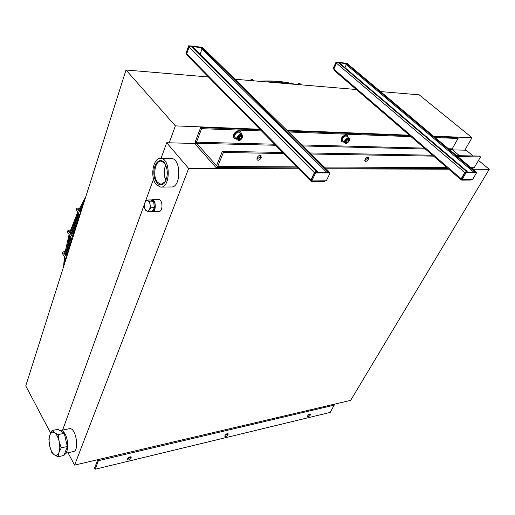 <?xml version="1.0" encoding="UTF-8"?>
<svg xmlns="http://www.w3.org/2000/svg" width="515" height="515" viewBox="0 0 515 515"><rect width="100%" height="100%" fill="white"/><g stroke="black" fill="none" stroke-linecap="round" stroke-linejoin="round"><path stroke-width="0.77" d="M62.624 430.083L144.438 204.178M145.14 202.228L153.554 178.995M161.021 158.382L166.686 142.752L195.198 143.46M452.505 149.871L466.204 150.213L473.15 155.968M298.739 168.778L188.664 168.469L74.591 465.116L350.651 400.367L489.25 169.306L472.822 169.261M448.732 169.197L326.182 168.856M478.499 160.403L489.25 169.306M166.686 142.752L188.664 168.469M67.986 452.743L74.591 465.116M165.341 181.589L161.098 184.37L157.532 182.291C152.298 176.426 154.976 160.332 161.144 161.131L164.555 163.101L165.154 163.912M164.234 162.586C159.759 157.024 153.386 163.815 153.863 173.323C154.088 182.851 160.905 188.496 164.942 182.239C168.064 176.182 168.083 169.982 164.987 163.635L164.234 162.586M165.733 165.025C163.59 170.188 163.648 175.338 165.894 180.475M156.219 184.525L160.641 187.106C170.703 188.22 170.813 158.169 160.693 158.382C153.064 157.39 149.762 177.263 156.219 184.525M165.927 180.411C163.854 175.319 163.802 170.208 165.759 165.09M161.015 187.1L171.141 186.964C181.28 188.065 181.428 158.292 171.231 158.498L170.864 158.498M65.637 453.271L73.265 451.565C79.889 451.018 75.879 427.038 69.467 428.686L69.255 428.731M151.79 211.633L152.292 211.71C156.463 212.058 156.174 199.55 152.009 199.769L150.914 200.103M152.446 211.704L158.961 211.485C163.152 211.826 162.875 199.389 158.691 199.608L158.536 199.614M217.71 166.519L216.455 167.6L215.669 167.175L195.751 144.741L195.365 141.438L200.657 127.585L201.635 128.66L196.46 142.185L196.588 143.286L216.145 165.264L216.828 165.038L222.351 151.359L223.388 152.492L217.71 166.519L296.878 166.886M471.952 168.527L474.206 167.703L480.527 156.959L457.738 156.56M200.657 127.585L260.526 129.928M287.724 130.997L409.992 135.78M434.184 136.733L457.05 137.627L458.067 138.464L435.201 137.589M459.464 155.717L452.305 149.704L452.196 148.854L458.067 138.464M411.015 136.662L288.735 131.988M261.53 130.945L201.635 128.66M256.991 158.111L257.281 157.442C258.466 155.549 259.747 154.957 261.105 155.672L260.938 158.157C259.74 160.049 258.466 160.635 257.107 159.92L256.991 158.111M256.792 159.167L259.895 157.062L260.378 155.324M365.36 158.878C366.429 157.275 367.491 156.708 368.553 157.184L368.244 159.515C367.176 161.118 366.114 161.684 365.051 161.208L365.36 158.878M364.781 160.429L367.182 158.53L367.762 156.972M433.598 156.142L311.111 154.017M283.752 153.541L223.388 152.492M480.527 156.959L479.465 156.084L456.67 155.665M432.529 155.221L310.049 152.968M282.696 152.466L222.351 151.359M98.816 459.438L95.198 469.217L330.237 412.386L334.731 404.101M131.022 458.176C129.819 459.734 128.653 460.243 127.52 459.689L127.72 458.601C128.924 457.043 130.089 456.535 131.222 457.088L131.022 458.176L130.43 456.792M127.63 458.814L130.334 457.005M307.758 415.65L309.547 414.054M310.384 414.852L310.178 415.212C309.212 416.423 308.343 416.88 307.571 416.577L307.873 415.451C308.833 414.24 309.702 413.783 310.481 414.086L310.384 414.852L309.721 413.996M227.862 434.956C226.793 436.321 225.795 436.797 224.868 436.392L225.119 435.272C226.182 433.907 227.179 433.424 228.113 433.83L227.862 434.956L227.257 433.662M224.997 435.503L227.134 433.9M95.198 469.217L94.528 468.006L97.902 459.65M461.71 179.272L461.054 179.819L461.144 178.789L464.8 172.525L336.514 63.229L337.859 62.244L466.32 171.379L467.176 171.379L338.709 62.341L337.859 62.244M464.8 172.525L466.32 171.379M336.514 63.229L333.823 69.119L461.144 178.789M475.512 172.145L475.442 171.469L346.743 63.229L345.906 63.133L474.341 171.386L475.178 171.386M347.194 63.609L346.743 63.229M462.013 180.153L470.8 180.07L472.59 179.471L476.594 172.718L475.905 172.145L465.367 172.145L461.376 178.982L462.908 179.561L461.955 180.153L461.337 179.909M333.855 69.049L336.585 62.54L336.99 62.585M334.19 70.272L333.823 69.119M336.585 62.54L336.057 62.096L333.134 68.521L333.649 68.971M476.594 172.718L466.056 172.737L462.058 179.568M466.056 172.737L465.367 172.145M336.057 62.096L337.582 62.264M338.78 62.399L345.88 63.184M339.301 62.836L345.713 63.545M344.928 67.62L346.325 64.607M474.341 171.386L473.89 172.145M345.906 63.133L345.533 63.937L473.736 172.145M467.176 171.379L466.725 172.145M311.678 180.829L311.433 181.344L310.918 181.158L310.893 180.031L314.388 172.68L189.102 47.071L190.672 45.944L316.204 171.334L317.382 171.334L191.799 46.073L190.672 45.944M314.388 172.68L316.204 171.334M189.102 47.071L186.681 53.908L310.893 180.031M329.053 172.229L328.885 171.514L202.389 47.245L201.281 47.123L327.25 171.341L328.403 171.341M328.885 171.514L202.389 47.245M312.103 181.634L324.212 181.512L325.145 180.829L326.291 180.817L330.141 172.905L329.452 172.229L314.935 172.235L311.118 180.256L311.8 180.952L312.972 180.939L312.045 181.634L311.433 181.344M310.918 181.158L186.848 55.021L186.681 53.908M186.514 53.74L189.153 46.279L188.657 45.784L186.018 53.238L186.733 53.766M330.141 172.905L315.624 172.924L311.8 180.952M315.624 172.924L314.935 172.235M188.657 45.784L190.325 45.964M191.863 46.138L201.262 47.174M189.153 46.279L189.61 46.331M192.365 46.633L201.107 47.599M200.097 54.345L202.002 49.092M327.25 171.341L326.819 172.229M201.281 47.123L200.947 48.05L326.665 172.229M317.382 171.334L316.95 172.235M154.185 208.086L152.369 211.182M150.805 200.123L153.258 201.558M153.702 202.414L154.352 206.991M151.867 200.071L152.015 200.065C154.828 201.262 155.736 204.275 154.725 209.09L152.234 211.414M64.517 454.018C68.482 453.039 68.823 440.557 65.038 433.978C63.48 431.203 61.858 429.903 60.178 430.077L59.952 430.122M62.772 432.33L59.579 430.263M64.793 453.271L66.493 448.7M66.57 443.286L65.032 436.527M145.539 210.081L148.558 211.742L152.112 211.62L154.442 207.642L150.876 207.751L149.768 203.386L150.045 201.854L153.612 201.764L154.442 207.642M148.558 211.742L148.661 210.738L150.876 207.751M150.045 201.854L146.897 200L144.709 202.987L144.329 205.524L144.728 208.356L145.578 210.146M146.897 200L150.457 199.917L153.612 201.764M148.661 210.738L147.258 211.272M150.174 206.245L149.788 208.8M148.738 201.391L149.768 203.386M145.816 201.05L147.219 200.49M145.745 210.352L145.481 209.991M58.24 434.576L54.519 432.658L52.054 430.514L49.865 435.136L48.893 439.469L49.736 446.093L51.796 452.485L54.249 454.758L57.95 456.792L58.98 452.466L61.234 447.838L59.122 441.323L58.24 434.576L64.304 433.321L67.311 446.511L61.234 447.838M52.054 430.514L58.073 429.291L64.304 433.321M67.311 446.511L63.995 455.434L57.95 456.792M54.249 454.758C52.247 453.206 50.747 450.322 49.736 446.093C48.848 441.819 48.893 438.168 49.865 435.136C50.946 432.31 52.504 431.486 54.519 432.658C56.541 434.132 58.079 437.023 59.122 441.323C60.043 445.7 59.991 449.415 58.98 452.466C57.841 455.266 56.27 456.033 54.249 454.758M71.025 243.273L70.439 245.101M343.801 142.146L341.889 141.799C340.975 138.664 342.507 136.456 346.479 135.162L347.612 135.587L348.114 137.492M341.696 141.586L341.484 141.419C340.57 138.29 342.102 136.076 346.074 134.782L347.393 135.419M236.469 139.005L234.228 138.316C231.325 135.593 238.271 128.834 240.872 131.859L241.471 134.164M234.042 138.091L233.836 137.898C230.926 135.175 237.872 128.415 240.473 131.441L240.666 131.673M240.138 139.275L238.4 139.224L238.2 137.556L239.752 135.941L241.49 135.999L241.683 137.666L240.138 139.275L238.947 138.02L240.486 136.411L240.383 135.96M242.211 137.859L242.198 134.924C244.084 136.739 240.209 141.29 238.638 140.383L237.203 139.777L235.065 137.518C232.883 135.477 238.097 130.398 240.048 132.67L242.198 134.924C240.248 132.651 235.02 137.743 237.203 139.777L238.49 140.305L240.093 139.913M240.486 136.411L241.683 137.666M238.245 137.917L238.947 138.02M347.187 142.468L345.771 142.423L345.784 140.93L347.213 139.475L348.623 139.52L348.61 141.02L347.187 142.468L345.964 141.329L347.329 139.475M349.363 140.286L349.099 138.406C351.056 138.4 348.011 143.859 345.81 143.46L342.604 141.026C340.737 139.514 345.23 134.627 346.898 136.366L349.099 138.406C347.438 136.675 342.932 141.567 344.799 143.073L346.679 143.189M347.387 139.88L348.61 141.02M259.856 129.246L175.364 125.885L169.203 142.81M464.813 150.18L471.991 137.685L433.501 136.153M410.597 135.245L287.048 130.327M50.676 433.147L25.75 385.915L126.014 70.001L208.453 76.986M235.162 79.252L357.635 89.623M380.546 91.567L419.191 94.837L471.991 137.685M175.364 125.885L126.014 70.001M474.206 167.703L470.955 167.69M446.859 167.581L324.308 167.014M216.693 165.264L216.145 165.264M196.588 143.286L275.615 145.269M302.923 145.957L425.351 149.028M449.511 149.633L452.305 149.704M452.196 148.854L448.468 148.758M424.302 148.127L301.88 144.934M274.585 144.219L196.46 142.185M260.938 158.157L259.895 157.062M261.221 157.5L260.178 156.399M368.547 158.923L367.485 157.938M368.244 159.515L367.182 158.53M98.674 460.622L334.538 405.073M131.203 457.771L130.623 456.792M310.178 415.212L309.431 414.253M228.055 434.57L227.411 433.636M462.908 179.561L471.759 179.484M312.972 180.939L325.145 180.829M72.222 239.494L67.394 231.866L68.836 231.39L72.866 237.454M68.469 230.488L68.759 230.166L69.029 231.679M79.947 215.154L76.587 210.281C76.626 209.341 77.089 209.039 77.984 209.354L80.591 213.12M76.587 210.281C75.872 208.929 76.426 208.169 78.261 208.002L78.183 209.644M65.984 259.142L62.791 254.165L64.24 253.599M62.791 254.165C62.083 253.09 62.611 252.176 64.375 251.417L64.845 252.704L64.15 253.258L66.628 257.107M251.693 80.649L252.936 79.896L253.921 80.842M299.273 84.679L300.432 83.945L301.442 84.866M238.889 140.164C236.604 138.374 237.306 136.668 241.001 135.052C243.273 136.855 242.571 138.561 238.889 140.164M346.08 143.273C344.4 141.664 345.147 140.132 348.327 138.67C349.994 140.28 349.241 141.818 346.08 143.273M165.231 181.763L164.942 182.239M160.693 158.382L171.231 158.498M61.633 430.289L69.467 428.686M152.009 199.769L158.691 199.608M447.857 168.444L325.306 167.993M297.87 167.896L216.525 167.6M347.026 63.345L475.442 171.469M461.054 179.819L333.894 70.149M67.439 232.271L67.24 231.158L68.759 230.166L70.484 230.083M74.295 229.909L73.433 229.948M73.761 231.563L72.86 231.608M69.943 231.744L69.1 231.789M77.797 221.92L72.312 236.617M71.675 238.67L68.489 251.249M81.853 208.401L81.158 208.324M79.613 208.15L78.261 208.002M81.055 209.978L80.385 209.901M78.84 209.734L78.203 209.663M68.617 250.625L67.723 250.792M65.148 251.275L64.375 251.417M68.141 252.344L67.413 252.479M252.936 79.896C251.977 79.033 251.101 79.246 250.303 80.533M300.432 83.945C299.35 83.205 298.346 83.398 297.425 84.524M289.597 83.861C282.059 82.349 273.967 81.66 265.328 81.808M84.569 200.58L79.149 211.041M78.319 212.792L70.523 232.671M69.628 235.587L65.386 255.176M65.07 257.712L64.562 263.622M63.615 266.609L64.375 256.631M64.703 254.12L69.029 234.679M69.66 232.626L77.765 211.987M78.595 210.236L85.805 196.698M258.82 81.254C272.178 80.417 284.312 81.447 295.237 84.338M83.675 203.399L79.567 211.639M78.743 213.41L70.864 234.434M70.259 236.54L68.933 241.709M65.07 262.019L65.366 258.17M65.637 255.569L69.654 235.625M267.497 81.988L284.261 83.411M72.287 236.578L79.864 215.418M80.842 212.334L80.514 213.01M79.683 214.768L71.579 235.516M70.948 237.576L66.731 256.798M65.392 261.002L65.663 258.633M65.997 256.122L70.349 236.668M70.986 234.621L79.123 213.957M79.96 212.206L82.464 207.21M278.66 82.934L280.701 83.108M152.015 200.065L151.178 200.084M59.502 430.218L60.178 430.077M341.484 141.419L341.889 141.799M347.2 135.207L347.612 135.587M233.836 137.898L234.228 138.316M240.473 131.441L240.872 131.859"/></g></svg>
